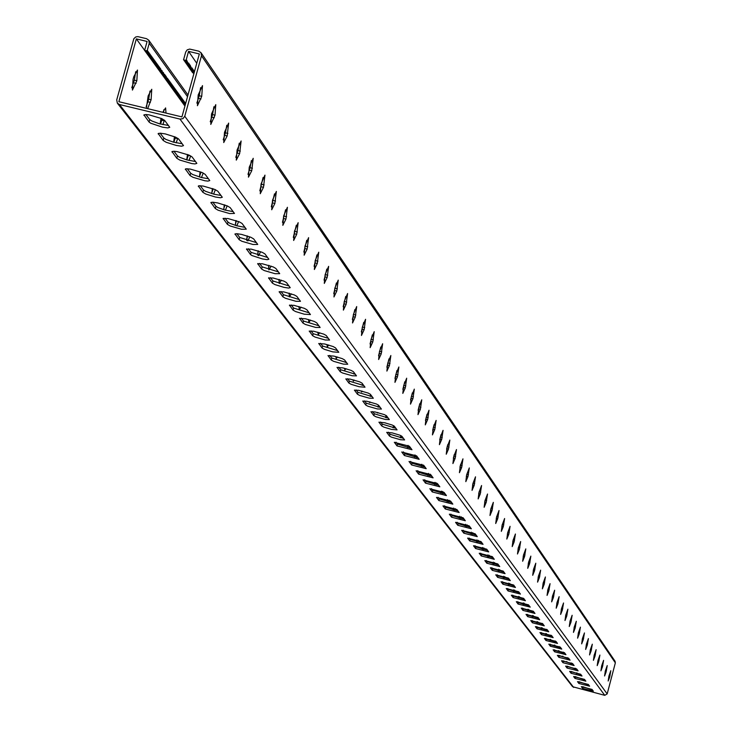 <?xml version="1.0" encoding="UTF-8"?>
<svg xmlns="http://www.w3.org/2000/svg" width="732" height="732" viewBox="0 0 732 732"><rect width="100%" height="100%" fill="white"/><g stroke="black" fill="none" stroke-linecap="round" stroke-linejoin="round"><path stroke-width="1.1" d="M146.675 52.695L146.748 53.537L149.822 53.775L149.95 55.129L150.545 54.772L150.664 56.117L151.259 55.76L151.387 57.114L151.982 56.757L152.1 58.102L152.695 57.746L152.814 59.091L153.409 58.734L153.528 60.079L154.123 59.722L154.242 61.067L154.836 60.71L154.955 62.046L155.55 61.689L155.669 63.034L156.255 62.678L156.374 64.013L156.968 63.657L157.087 64.992L157.673 64.636L157.792 65.971L158.377 65.615L158.496 66.941L159.082 66.585L159.201 67.92L159.786 67.564L159.905 68.89L160.491 68.534L161.305 70.83L161.891 70.473L162.705 72.77L163.291 72.413L164.105 74.701L164.682 74.344L164.801 75.661L165.377 75.305L165.496 76.622L166.073 76.265L166.878 78.544L167.463 78.178L167.573 79.495L168.15 79.138L168.259 80.447L168.836 80.09L168.955 81.408L169.531 81.042L169.641 82.359L170.217 81.993L170.327 83.302L170.904 82.945L171.014 84.253L171.59 83.896L171.7 85.205L172.276 84.839L172.386 86.147L172.953 85.79L173.063 87.09L173.64 86.733L173.749 88.032L174.317 87.675L174.426 88.975L175.003 88.618L175.113 89.917L175.68 89.551L175.79 90.85L176.357 90.494L176.467 91.793L177.034 91.427L177.144 92.726L177.711 92.369L177.821 93.659L178.379 93.303L178.489 94.593L179.056 94.227L179.166 95.526L179.733 95.16L179.834 96.45L180.401 96.093L180.511 97.383L181.069 97.017L181.179 98.308L181.737 97.942L181.847 99.232L182.405 98.875L182.515 100.156L183.073 99.799L183.183 101.08L183.741 100.714L183.851 101.995L184.409 101.638L184.51 102.919L185.068 102.553L185.178 103.834L185.626 103.541M145.952 51.698L146.025 52.539L149.108 52.777L149.227 54.131M145.229 50.7L145.302 51.542L148.386 51.78L148.505 53.134M117.413 103.239L572.607 686.707L604.76 695.336L179.999 119.096L182.945 118.639L184.766 116.26L201.492 55.778L201.035 52.731L198.784 51.158L189.625 49.071L187.172 49.877L185.718 52.009L183.54 59.859L186.029 60.454L188.554 51.359L199.342 53.939L181.929 116.91L118.868 101.711L136.344 38.888L147.105 41.459L144.579 50.545L147.663 50.782L147.782 52.137M184.72 105.243L184.94 106.049M184.061 104.328L184.125 105.097L185.132 105.335M183.393 103.404L183.458 104.182L185.324 104.63M182.735 102.489L182.799 103.267L185.178 103.834M182.067 101.574L182.131 102.343L184.51 102.919M181.399 100.65L181.463 101.428L183.851 101.995M180.731 99.726L180.795 100.504L183.183 101.08M180.063 98.802L180.127 99.579L182.515 100.156M179.395 97.878L179.459 98.655L181.847 99.232M178.718 96.953L178.782 97.731L181.179 98.308M178.05 96.02L178.114 96.807L180.511 97.383M177.373 95.096L177.437 95.874L179.834 96.45M176.705 94.163L176.769 94.95L179.166 95.526M176.028 93.229L176.092 94.016L178.489 94.593M175.351 92.296L175.415 93.083L177.821 93.659M174.674 91.363L174.738 92.15L177.144 92.726M173.996 90.42L174.06 91.216L176.467 91.793M173.31 89.487L173.383 90.274L175.79 90.85M172.633 88.545L172.697 89.341L175.113 89.917M171.947 87.602L172.02 88.398L174.426 88.975M171.27 86.66L171.334 87.456L173.749 88.032M170.583 85.717L170.657 86.513L173.063 87.09M169.897 84.766L169.97 85.571L172.386 86.147M169.211 83.823L169.284 84.619L171.7 85.205M168.525 82.872L168.598 83.677L171.014 84.253M167.838 81.92L167.903 82.725L170.327 83.302M167.152 80.968L167.216 81.774L169.641 82.359M166.457 80.017L166.53 80.822L168.955 81.408M165.771 79.065L165.835 79.87L168.259 80.447M165.075 78.104L165.148 78.91L167.573 79.495M164.38 77.144L164.453 77.958L166.878 78.544M163.684 76.192L163.758 76.997L166.191 77.583M162.989 75.231L163.062 76.037L165.496 76.622M162.294 74.261L162.367 75.076L164.801 75.661M161.598 73.301L161.662 74.115L164.105 74.701M160.894 72.331L160.967 73.154L163.41 73.731M160.198 71.37L160.262 72.184L162.705 72.77M159.494 70.4L159.567 71.214L162.01 71.8M158.789 69.43L158.862 70.245L161.305 70.83M158.085 68.46L158.158 69.275L160.61 69.86M157.38 67.481L157.453 68.305L159.905 68.89M156.675 66.511L156.749 67.335L159.201 67.92M155.971 65.532L156.044 66.356L158.496 66.941M155.257 64.553L155.33 65.377L157.792 65.971M154.553 63.574L154.626 64.407L157.087 64.992M153.839 62.595L153.912 63.419L156.374 64.013M153.125 61.607L153.208 62.44L155.669 63.034M152.421 60.628L152.494 61.461L154.955 62.046M151.707 59.64L151.78 60.472L154.242 61.067M150.984 58.651L151.066 59.484L153.528 60.079M150.27 57.663L150.344 58.496L152.814 59.091M149.557 56.675L149.63 57.508L152.1 58.102M148.834 55.678L148.916 56.52L151.387 57.114M148.12 54.69L148.193 55.531L150.664 56.117M147.397 53.692L147.471 54.534L149.95 55.129M179.999 119.096L119.417 104.502L117.321 103.121L116.727 99.872L133.837 38.723L135.722 36.957L137.845 36.627L146.546 38.686L148.742 40.178L149.246 43.289L147.059 51.139M145.897 114.531L149.758 119.59L151.89 121.018L159.393 123.772L168.452 125.465M160.134 133.178L163.831 138.028L165.917 139.419L173.292 142.109L182.213 143.783M424.688 479.744L425.969 481.427L438.688 485.243M431.468 488.628L432.694 490.239L445.276 494.009M417.762 470.667L419.088 472.405L431.953 476.276M410.67 461.38L412.052 463.191L425.063 467.108M403.414 451.882L404.851 453.758L418.018 457.729M395.994 442.165L397.485 444.114L410.808 448.13M388.399 432.209L389.946 434.232L403.433 438.312M380.622 422.025L382.232 424.121L395.884 428.257M372.661 411.585L374.327 413.772L388.152 417.963M364.499 400.898L366.229 403.167L380.228 407.413M356.136 389.946L357.939 392.306L372.112 396.607M347.572 378.719L349.438 381.171L363.795 385.535M338.779 367.208L340.719 369.752L355.267 374.18M329.766 355.395L331.788 358.04L346.52 362.541M320.515 343.281L322.62 346.035L337.553 350.591M311.027 330.846L313.204 333.71L328.348 338.34M301.282 318.081L303.551 321.055L318.896 325.758M291.272 304.97L293.633 308.062L309.188 312.839M280.987 291.492L283.44 294.712L299.223 299.562M270.41 277.648L272.972 280.997L288.975 285.928M259.54 263.41L262.202 266.887L278.444 271.901M248.358 248.761L251.131 252.384L267.61 257.481M236.857 233.682L239.739 237.461L256.465 242.649M225.008 218.173L228.018 222.107L229.885 223.324L236.683 225.758L244.991 227.377M212.811 202.188L215.94 206.287L217.852 207.54L224.751 210.02L233.188 211.649M200.239 185.718L203.505 189.991L205.454 191.281L214.101 194.245L221.018 195.453M187.282 168.744L190.686 173.2L192.681 174.518L201.465 177.547L208.483 178.754M173.923 151.24L177.464 155.889L179.505 157.243L186.751 159.878L195.554 161.543M592.408 689.901L582.645 686.671M588.684 684.942L578.829 681.666M458.022 510.991L445.724 507.303L444.58 505.812M451.717 502.591L439.282 498.867L438.093 497.312M464.198 519.208L452.037 515.566L450.93 514.129M470.237 527.25L458.205 523.654L457.152 522.273M476.157 535.129L464.253 531.578L463.237 530.243M481.958 542.851L470.173 539.338L469.194 538.057M487.631 550.409L475.974 546.941L475.031 545.697M493.194 557.821L481.665 554.389L480.75 553.191M498.648 565.077L487.238 561.682L486.359 560.538M503.991 572.195L492.7 568.837L491.858 567.739M509.234 579.168L498.053 575.855L497.238 574.794M514.376 586.012L503.305 582.736L502.518 581.711M519.418 592.728L508.447 589.48L507.706 588.501M524.359 599.307L513.507 596.095L512.784 595.153M529.218 605.767L518.457 602.592L517.771 601.686M533.976 612.108L523.325 608.96L522.657 608.091M538.651 618.33L528.101 615.219L527.461 614.386M543.245 624.442L532.786 621.358L532.173 620.553M547.746 630.444L537.389 627.388L536.803 626.619M552.166 636.328L541.909 633.308L541.341 632.567M556.512 642.12L546.346 639.128L545.807 638.414M560.785 647.802L550.711 644.837L550.189 644.16M564.976 653.383L554.993 650.455L554.499 649.796M569.103 658.873L558.726 655.341M573.156 664.263L562.89 660.786M577.136 669.57L566.971 666.138M581.052 674.776L570.987 671.409M584.895 679.9L574.94 676.578M143.884 115.153L145.805 114.521L149.09 114.878L161.562 118.538L164.682 120.441L169.751 127.313L167.829 127.917L162.541 127.176L150.746 123.241L149.081 122.052L143.957 114.887M158.139 133.764L160.034 133.169L165.286 133.91L175.552 137.122L178.599 138.979L183.512 145.622L181.609 146.208L176.394 145.467L166.21 142.292L163.163 140.443L158.204 133.526M423.059 479.89L437.443 483.587L439.822 486.807L425.512 483.138L423.078 479.826M429.849 488.766L444.077 492.416L446.41 495.564L432.246 491.931L429.867 488.702M416.124 470.822L430.654 474.556L433.097 477.85L418.622 474.135L416.142 470.758M409.023 461.544L423.718 465.314L426.216 468.69L411.576 464.939L409.042 461.48M401.758 452.056L416.627 455.871L419.18 459.321L404.375 455.524L401.777 451.983M394.319 442.348L409.362 446.2L411.979 449.741L397 445.898L394.347 442.265M386.716 432.402L392.224 432.887L399.818 435.165L401.932 436.309L404.604 439.923L400.642 439.758L391.565 437.178L389.461 436.043L386.734 432.328M378.929 422.227L384.492 422.703L392.178 425.018L394.319 426.17L397.064 429.885L391.519 429.41L383.87 427.113L381.738 425.951L378.947 422.144M370.95 411.805L375.013 411.942L384.355 414.614L386.523 415.794L389.333 419.592L385.288 419.454L375.992 416.801L373.823 415.62L370.968 411.723M362.779 401.127L366.888 401.255L376.34 403.963L378.536 405.171L381.418 409.06L377.328 408.932L367.922 406.242L365.726 405.043L362.798 401.035M354.398 390.193L358.552 390.302L368.123 393.047L370.355 394.274L373.311 398.263L369.175 398.144L359.659 395.426L357.426 394.2L354.425 390.092M345.815 378.975L350.015 379.075L359.705 381.857L361.974 383.111L365.003 387.201L359.211 386.761L351.186 384.337L348.917 383.092L345.843 378.874M337.013 367.473L342.896 367.903L351.067 370.383L353.373 371.664L356.475 375.864L352.248 375.763L342.494 372.972L340.197 371.691L337.04 367.373M327.991 355.679L333.929 356.1L342.219 358.616L344.552 359.915L347.737 364.225L343.464 364.143L333.591 361.315L331.248 360.016L328.018 355.569M318.722 343.583L324.733 343.985L333.124 346.538L335.503 347.874L338.779 352.293L332.786 351.882L324.45 349.356L322.071 348.029L318.759 343.464M309.215 331.157L313.607 331.212L323.8 334.14L326.216 335.503L329.574 340.051L325.2 339.996L315.071 337.077L312.656 335.723L309.252 331.038M299.461 318.411L305.61 318.795L314.229 321.421L316.682 322.812L320.131 327.478L315.712 327.433L305.445 324.486L302.993 323.096L299.498 318.283M289.433 305.317L293.925 305.326L304.393 308.346L306.891 309.773L310.432 314.568L304.238 314.193L295.563 311.548L293.065 310.13L289.469 305.18M279.139 291.858L283.677 291.858L294.291 294.923L296.826 296.378L300.468 301.3L295.938 301.3L285.407 298.253L282.863 296.808L279.176 291.72M268.553 278.023L273.146 278.004L283.897 281.115L286.487 282.607L290.229 287.676L288.509 288.06L283.879 287.328L274.967 284.602L272.386 283.119L268.589 277.876M257.664 263.804L262.321 263.767L273.219 266.924L275.845 268.452L279.697 273.658L275.067 273.695L264.243 270.556L261.617 269.047L257.71 263.648M246.474 249.182L251.177 249.118L262.239 252.33L264.911 253.885L268.873 259.256L267.116 259.668L262.376 258.936L251.945 255.541L250.536 254.571L246.519 249.017M234.954 234.13L236.729 233.682L241.569 234.414L250.93 237.305L253.656 238.897L257.737 244.424L252.988 244.497L241.853 241.267L239.135 239.684L234.999 233.956M223.095 218.63L227.917 218.529L239.291 221.842L242.063 223.47L246.272 229.162L241.468 229.262L230.168 225.978L227.396 224.349L223.141 218.447M210.88 202.673L212.692 202.178L217.66 202.92L227.304 205.912L230.132 207.586L234.469 213.451L229.601 213.57L218.136 210.23L215.318 208.565L210.935 202.48M198.29 186.23L199.095 185.745L203.24 186.074L214.961 189.496L217.834 191.217L222.299 197.265L220.469 197.768L215.464 197.027L205.747 194.017L202.865 192.306L198.345 186.029M185.315 169.284L186.129 168.781L190.329 169.101L202.224 172.578L205.161 174.344L209.773 180.575L207.915 181.106L204.786 180.749L192.974 177.3L190.036 175.552L185.379 169.065M171.938 151.799L173.813 151.231L177.016 151.588L189.094 155.129L192.095 156.941L196.844 163.373L194.968 163.931L191.793 163.575L179.798 160.07L176.805 158.268L172.002 151.57M583.011 687.156L582.672 688.437L593.341 691.145L592.051 689.425L581.336 686.634M582.672 688.437L581.327 686.653M589.626 686.195L588.308 684.447L577.502 681.629L578.866 683.459L589.626 686.195M445.724 507.303L445.285 508.969L459.147 512.528L456.914 509.509L443.006 505.876M445.285 508.969L442.997 505.931M439.282 498.867L438.834 500.542L452.843 504.138L450.564 501.054L436.51 497.385M438.834 500.542L436.492 497.44M452.037 515.566L451.598 517.213L465.314 520.736L463.127 517.78L449.366 514.184M451.598 517.213L449.357 514.239M458.205 523.654L457.775 525.283L471.353 528.769L469.212 525.878L455.597 522.328M457.775 525.283L455.579 522.383M464.253 531.578L463.823 533.189L477.264 536.638L475.169 533.811L461.691 530.297M463.823 533.189L461.682 530.343M470.173 539.338L469.752 540.93L483.047 544.343L480.997 541.579L467.666 538.093M469.752 540.93L467.647 538.148M475.974 546.941L475.562 548.515L488.72 551.901L486.716 549.183L473.513 545.743M475.562 548.515L473.503 545.788M481.665 554.389L481.244 555.945L494.283 559.294L492.316 556.64L479.24 553.227M481.244 555.945L479.231 553.273M487.238 561.682L486.826 563.228L499.727 566.55L497.797 563.942L484.858 560.566M486.826 563.228L484.849 560.611M492.7 568.837L492.288 570.365L505.071 573.659L503.177 571.106L490.367 567.758M492.288 570.365L490.349 567.803M498.053 575.855L497.65 577.365L510.305 580.622L508.447 578.124L495.756 574.812M497.65 577.365L495.747 574.849M503.305 582.736L502.902 584.228L515.438 587.457L513.617 585.005L501.054 581.73M502.902 584.228L501.045 581.766M520.443 594.082L518.686 591.758L506.242 588.51L508.054 590.962L520.443 594.082M513.507 596.095L513.114 597.568L525.411 600.734L523.664 598.373L511.329 595.162M513.114 597.568L511.32 595.198M530.224 607.121L528.541 604.87L516.325 601.686L518.073 604.046L530.224 607.121M534.982 613.453L533.326 611.247L521.23 608.091L522.941 610.406L534.982 613.453M528.101 615.219L527.717 616.655L539.685 619.73L538.029 617.506L526.034 614.377M527.717 616.655L526.034 614.413M532.786 621.358L532.411 622.776L544.26 625.833L542.641 623.646L530.764 620.553M532.411 622.776L530.755 620.58M537.389 627.388L537.023 628.797L548.735 631.762L547.17 629.676L535.394 626.61M537.023 628.797L535.385 626.638M541.909 633.308L541.543 634.708L553.154 637.645L551.617 635.596L539.951 632.558M541.543 634.708L539.942 632.585M546.346 639.128L545.99 640.509L557.5 643.428L555.991 641.415L544.416 638.396M545.99 640.509L544.416 638.423M561.764 649.101L560.282 647.125L548.808 644.142L550.345 646.21L561.764 649.101M565.955 654.683L564.491 652.743L553.127 649.778L554.636 651.809L565.955 654.683M570.072 660.163L568.636 658.251L557.363 655.314L558.855 657.318L570.072 660.163M574.117 665.544L572.708 663.668L561.536 660.758L562.99 662.725L574.117 665.544M578.088 670.841L576.706 669.002L565.626 666.111L567.062 668.042L578.088 670.841M582.004 676.048L580.641 674.236L569.652 671.372L571.061 673.266L582.004 676.048M585.847 681.163L584.511 679.388L573.614 676.542L574.995 678.408L585.847 681.163M136.344 38.888L144.634 50.334M144.835 50.599L145.275 51.203M145.558 51.606L145.997 52.21M146.281 52.603L146.72 53.207M147.004 53.601L147.443 54.205M147.727 54.598L148.166 55.193M148.45 55.586L148.88 56.19M149.163 56.584L149.602 57.178M149.886 57.572L150.316 58.167M150.6 58.56L151.03 59.155M151.314 59.548L151.744 60.143M152.036 60.536L152.457 61.131M152.75 61.515L153.171 62.11M153.455 62.504L153.885 63.089M154.168 63.483L154.598 64.068M154.882 64.462L155.303 65.047M155.587 65.441L156.017 66.026M156.3 66.42L156.721 67.005M157.005 67.39L157.426 67.975M157.709 68.369L158.13 68.945M158.414 69.339L158.835 69.924M159.119 70.309L159.539 70.885M159.814 71.279L160.235 71.855M160.518 72.248L160.939 72.825M161.223 73.209L161.635 73.786M161.918 74.179L162.339 74.746M162.614 75.14L163.035 75.716M163.309 76.101L163.73 76.668M164.005 77.061L164.425 77.629M164.7 78.013L165.112 78.589M165.395 78.974L165.807 79.541M166.091 79.925L166.503 80.502M166.777 80.877L167.189 81.453M167.472 81.838L167.875 82.405M168.159 82.78L168.57 83.347M168.845 83.732L169.257 84.299M169.531 84.683L169.943 85.241M170.217 85.626L170.629 86.193M170.904 86.568L171.306 87.135M171.581 87.511L171.993 88.078M172.267 88.453L172.67 89.011M172.944 89.396L173.356 89.954M173.63 90.338L174.033 90.896M174.308 91.271L174.71 91.829M174.985 92.205L175.387 92.763M175.662 93.138L176.064 93.696M176.339 94.071L176.741 94.629M177.016 95.004L177.419 95.553M177.684 95.938L178.086 96.487M178.361 96.862L178.764 97.411M179.029 97.795L179.431 98.344M179.706 98.719L180.099 99.268M180.374 99.644L180.767 100.183M181.042 100.568L181.435 101.108M181.71 101.483L182.103 102.032M182.378 102.407L182.771 102.947M183.046 103.322L183.439 103.862M183.705 104.237L184.098 104.777M184.373 105.152L184.757 105.692M147.663 108.647L151.103 99.799L151.762 89.267L148.166 95.892L146.354 108.336M133.068 79.349L132.419 90.082L136.829 80.758L137.479 70.025L133.8 76.714L133.068 79.349M575.672 677.329L575.828 676.734M576.606 673.797L576.871 672.79M161.049 118.31L160.134 123.973M162.897 124.65L164.407 120.149M165.999 113.067L165.606 107.915L162.76 112.289M174.463 136.664L173.64 142.2M176.165 142.85L177.748 138.266M187.474 154.461L186.733 159.869L188.49 154.873M189.03 160.473L190.677 155.898M200.101 171.727L199.452 176.998M201.51 177.556L203.203 173.036M212.362 188.49L211.795 193.614M213.634 194.126L215.364 189.68M224.267 204.759L223.8 209.745M225.392 210.194L227.167 205.848M235.841 220.552L235.466 225.401M236.811 225.795L238.632 221.558M247.096 235.905L246.83 240.618M247.892 240.938L249.768 236.829M258.048 250.82L257.911 255.413M258.643 255.633L260.601 251.68M268.69 265.323L268.854 269.852M268.946 269.879L271.124 266.119M279.057 279.432L279.258 283.549L281.372 280.164M289.149 293.157L289.378 296.89L291.345 293.834M298.985 306.516L299.232 309.874L301.053 307.138M308.565 319.527L308.831 322.519L310.505 320.094M317.908 332.2L318.191 334.844L319.719 332.721M327.012 344.543L327.305 346.858L328.705 345.01M335.897 356.575L336.198 358.579L337.452 356.996M337.141 350.052L337.004 350.546M345.815 361.599L345.586 362.441M344.571 368.306L344.873 369.999L345.989 368.69M354.279 372.863L353.968 374.025M353.034 379.743L353.327 381.152L354.306 380.082M362.532 383.861L362.148 385.316M361.297 390.906L361.59 392.032L362.432 391.199M370.593 394.585L370.145 396.332M369.376 401.804L369.651 402.655L370.346 402.051M378.462 405.08L377.95 407.074M377.282 412.436L377.52 413.022L378.078 412.628M386.112 415.456L385.59 417.56M385.023 422.822L385.599 422.968M387.594 417.899L387.731 417.405M393.578 425.649L393.047 427.799M394.996 428.147L395.207 427.36M400.862 435.622L400.34 437.791M402.225 438.148L402.518 437.086M407.989 445.376L407.477 447.563M409.289 447.92L409.655 446.593M414.953 454.929L414.458 457.097M416.206 457.454L416.645 455.899M421.76 464.262L421.284 466.421M422.968 466.778L423.453 465.085M572.113 663.32L571.912 664.043M570.914 663.832L571.125 662.927M575.938 668.572L575.736 669.313M574.757 669.103L574.968 668.197M568.215 657.977L568.023 658.681M566.989 661.673L566.605 662.14L566.495 661.554M566.998 658.471L567.218 657.565M564.253 652.56L564.07 653.228M563.036 656.284L562.588 656.86L562.496 656.137M563.018 653.017L563.237 652.102M560.218 647.061L560.053 647.683M559.019 650.794L558.516 651.489L558.424 650.638M558.973 647.463L559.193 646.557M556.091 641.552L555.963 642.028M554.929 645.203L554.371 646.027L554.28 645.029M554.865 641.818L555.085 640.912M550.766 639.521L550.153 640.463L550.071 639.329M550.684 636.062L550.903 635.175M546.539 633.729L545.852 634.809L545.788 633.528M546.429 630.215L546.648 629.346M542.229 627.836L541.607 629.017M541.415 628.962L541.433 627.626M542.092 624.25L542.311 623.408M537.837 621.843L537.251 623.069M536.94 622.978L537.004 621.605M537.691 618.174L537.901 617.387M533.372 615.731L532.795 617.003M532.393 616.884L532.493 615.484M533.207 611.989L533.39 611.321M528.833 609.509L528.257 610.817M527.772 610.68L527.9 609.244M528.65 605.684L528.779 605.19M524.203 603.177L523.627 604.522M523.078 604.367L523.224 602.894M519.482 596.717L518.915 598.108M518.293 597.934L518.466 596.424M514.678 590.138L514.12 591.566M513.425 591.374L513.617 589.827M509.783 583.431L509.225 584.905M508.475 584.694L508.676 583.102M504.796 576.596L504.238 578.106M503.424 577.887L503.643 576.249M499.718 569.633L499.151 571.17M498.272 570.942L498.519 569.258M494.539 562.524L493.972 564.107M493.039 563.86L493.295 562.139M489.251 555.277L488.683 556.896M487.686 556.631L487.969 554.874M483.861 547.884L483.303 549.54M482.242 549.265L482.544 547.454M478.371 540.344L477.804 542.028M476.688 541.744L476.999 539.896M472.762 532.658L472.204 534.36M471.024 534.067L471.353 532.173M467.043 524.807L466.485 526.537M465.241 526.226L465.598 524.304M461.206 516.792L460.648 518.54M459.348 518.229L459.714 516.261M455.24 508.612L454.691 510.378M453.328 510.058L453.712 508.045M449.155 500.258L448.615 502.042M447.188 501.704L447.591 499.663M442.942 491.73L442.403 493.514M440.911 493.176L441.231 491.565M436.583 483.029L436.062 484.804M434.506 484.456L434.954 482.342M430.096 474.144L429.583 475.892M427.964 475.535L428.43 473.403M149.959 91.043L148.678 99.223L146.162 106.662M135.658 71.745L134.368 80.163L131.769 87.767M162.22 118.84L160.518 124.074M163.812 109.736L163.611 112.49M175.552 137.131L173.823 142.255M201.035 172.084L199.452 176.558M213.213 188.792L211.804 192.745M225.035 205.024L223.791 208.464M236.518 220.78L235.448 223.736M247.681 236.088L246.766 238.568M258.533 250.975L257.783 252.998M269.083 265.442L268.488 267.024M279.35 279.523L278.919 280.667M289.341 293.212L289.067 293.944M346.108 361.983L345.971 362.486M354.535 373.21L354.306 374.07M362.77 384.172L362.45 385.371M370.813 394.877L370.401 396.378M378.664 405.327L378.179 407.12M386.313 415.593L385.773 417.597M393.752 425.75L393.194 427.827M401.026 435.696L400.45 437.818M408.127 445.44L407.541 447.572M415.062 454.975L414.477 457.107M421.852 464.298L421.33 466.174M434.726 483.33L434.991 482.361M428.101 474.858L428.495 473.43M186.029 60.454L186.614 60.097L188.106 63.437L188.691 63.071L188.792 64.425L189.378 64.059L189.487 65.413L190.064 65.047L191.537 68.36L192.123 68.003L192.223 69.348L192.8 68.982L192.909 70.327L193.486 69.961L193.587 71.297L194.163 70.94L194.273 72.276L191.802 71.69L191.738 70.858M188.554 51.359L196.762 63.263M185.553 62L185.626 62.842L188.106 63.437M184.857 61.003L184.931 61.845L187.419 62.44M184.171 60.015L184.235 60.857L186.724 61.451M193.102 72.807L193.852 73.804M192.415 71.837L192.479 72.66L194.062 73.035M191.052 69.879L191.116 70.711L193.587 71.297M190.375 68.9L190.439 69.732L192.909 70.327M189.689 67.92L189.753 68.753L192.223 69.348M189.002 66.932L189.066 67.774L191.537 68.36M188.316 65.953L188.38 66.786L190.86 67.381M187.621 64.965L187.694 65.807L190.174 66.392M186.935 63.977L187.008 64.819L189.487 65.413M186.248 62.989L186.312 63.83L188.792 64.425M210.24 121.75L212.573 114.595L213.89 106.744M196.844 103.084L199.26 95.746L200.595 87.648M223.214 139.83L225.465 132.849L226.774 125.245M235.786 157.343L237.973 150.536L239.254 143.188M247.983 174.335L250.097 167.701L251.36 160.583M259.814 190.814L263.099 177.464M271.307 206.799L274.5 193.852M282.461 222.327L285.562 209.773M293.294 237.406L296.314 225.236M303.826 252.055L306.754 240.27M314.074 266.292L316.91 254.901M324.038 280.136L326.783 269.12M333.737 293.605L336.391 282.973M343.171 306.708L345.742 296.451M352.367 319.454L354.837 309.59M361.324 331.88L363.703 322.382M370.053 343.967L372.341 334.863M378.563 355.752L380.759 347.032M386.862 367.226L388.957 358.9M394.96 378.417L396.954 370.493M402.856 389.314L404.759 381.802M410.57 399.947L412.363 392.855M418.109 410.313L419.793 403.661M425.466 420.415L427.04 414.23M432.667 430.26L434.113 424.578M439.703 439.85L441.012 434.717M446.593 449.173L447.746 444.663M453.346 458.205L454.307 454.481M460.016 466.815L460.675 464.298M604.76 695.336L607.185 693.909L615.347 662.844L615.054 661.216M211.557 113.899L215.775 104.649L215.007 115.18L210.789 124.431L211.557 113.899M198.189 94.986L202.49 85.617L201.73 96.34L197.43 105.71L198.189 94.986M227.158 135.969L223.736 142.557L224.514 132.227L228.649 123.095L227.158 135.969L224.77 135.393M239.638 153.619L236.28 160.134L237.077 149.996L241.121 140.974L239.638 153.619L237.278 153.052M251.735 170.73L248.45 177.171L249.255 167.216L253.217 158.304L251.735 170.73L249.411 170.172M263.474 187.337L260.253 193.715L261.068 183.924L264.957 175.122L263.474 187.337L261.187 186.788M274.875 203.459L271.709 209.764L272.533 200.147L276.348 191.445L274.875 203.459L272.615 202.91M285.938 219.115L282.836 225.346L283.659 215.894L287.411 207.293L285.938 219.115L283.714 218.566M296.689 234.322L293.651 240.48L294.474 231.193L298.153 222.693L296.689 234.322L294.493 233.782M307.138 249.1L304.155 255.194L304.988 246.062L308.602 237.653L307.138 249.1L304.97 248.569M317.295 263.465L314.367 269.504L315.208 260.51L318.749 252.201L317.295 263.465L315.163 262.944M327.177 277.446L324.294 283.412L325.145 274.573L328.631 266.357L327.177 277.446L325.072 276.934M336.793 291.043L333.966 296.954L334.808 288.243L338.239 280.127L336.793 291.043L334.716 290.54M346.145 304.283L343.372 310.13L344.223 301.557L347.59 293.523L346.145 304.283L344.095 303.78M355.258 317.176L352.531 322.968L353.382 314.522L356.694 306.58L355.258 317.176L353.236 316.682M364.143 329.729L361.462 335.466L362.313 327.149L365.57 319.289L364.143 329.729L362.139 329.244M372.789 341.963L370.154 347.645L371.005 339.447L374.217 331.669L372.789 341.963L370.813 341.478M381.216 353.895L378.627 359.513L379.487 351.442L382.635 343.747L381.216 353.895L379.268 353.41M389.442 365.524L386.889 371.087L387.75 363.127L390.851 355.514L389.442 365.524L387.512 365.048M397.458 376.861L394.951 382.369L395.811 374.528L398.867 366.997L397.458 376.861L395.555 376.394M405.281 387.933L402.81 393.386L403.671 385.654L406.681 378.197L405.281 387.933L403.405 387.466M412.921 398.73L410.487 404.137L411.347 396.506L414.312 389.131L412.921 398.73L411.064 398.272M420.369 409.28L417.981 414.632L418.832 407.102L421.76 399.8L420.369 409.28L418.539 408.822M427.653 419.573L425.292 424.871L426.152 417.45L429.025 410.222L427.653 419.573L425.841 419.125M434.762 429.629L432.438 434.881L433.298 427.561L436.135 420.397L434.762 429.629L432.969 429.19M441.707 439.456L439.42 444.663L440.28 437.434L443.07 430.343L441.707 439.456L439.932 439.017M448.496 449.064L446.245 454.215L447.096 447.078L449.851 440.06L448.496 449.064L446.74 448.625M455.13 458.452L452.916 463.557L453.767 456.512L456.484 449.558L455.13 458.452L453.401 458.022M461.627 467.629L459.431 472.689L460.291 465.735L462.963 458.845L461.627 467.629L459.925 467.208M467.968 476.605L465.817 481.629L466.659 474.757L469.303 467.931L467.968 476.605L466.302 476.193M606.096 671.994L607.231 665.58L605.346 670.933L604.577 675.975L606.096 671.994L605.144 671.756M609.683 677.063L610.808 670.704L608.942 676.02L608.173 681.016L609.683 677.063L608.74 676.826M601.695 665.763L600.917 670.851L602.454 666.843L603.598 660.365L601.695 665.763M597.971 660.502L597.193 665.635L598.749 661.6L599.892 655.067L597.971 660.502M594.192 655.149L593.414 660.337L594.979 656.275L596.132 649.677L594.192 655.149M590.34 649.705L589.562 654.939L591.145 650.849L592.307 644.187L590.34 649.705M586.423 644.169L585.646 649.458L587.247 645.331L588.409 638.606L586.423 644.169M582.443 638.533L581.656 643.867L583.276 639.713L584.447 632.933L582.443 638.533M578.39 632.805L577.603 638.185L579.241 634.004L580.421 627.15L578.39 632.805M574.263 626.967L573.467 632.402L575.132 628.184L576.313 621.276L574.263 626.967M570.063 621.02L569.267 626.519L570.942 622.264L572.14 615.283L570.063 621.02M565.79 614.971L564.985 620.526L566.687 616.243L567.886 609.189L565.79 614.971M561.435 608.814L560.63 614.423L562.341 610.104L563.548 602.985L561.435 608.814M556.997 602.537L556.192 608.201L557.921 603.854L559.138 596.662L556.997 602.537M552.477 596.15L551.663 601.869L553.429 597.486L554.646 590.221L552.477 596.15M547.875 589.635L547.06 595.418L548.835 590.999L550.061 583.66L547.875 589.635M543.181 582.992L542.366 588.839L544.169 584.383L545.395 576.972L543.181 582.992M538.395 576.23L537.581 582.141L539.402 577.649L540.637 570.155L538.395 576.23M533.527 569.331L532.704 575.306L534.543 570.777L535.797 563.21L533.527 569.331M528.55 562.304L527.726 568.343L529.593 563.777L530.846 556.119L528.55 562.304M523.481 555.131L522.657 561.243L524.551 556.64L525.805 548.899L523.481 555.131M518.311 547.82L517.487 553.996L519.4 549.357L520.662 541.534L518.311 547.82M513.041 540.353L512.208 546.603L514.148 541.918L515.419 534.012L513.041 540.353M507.66 532.74L506.818 539.063L508.786 534.342L510.067 526.345L507.66 532.74M502.161 524.972L501.329 531.359L503.314 526.601L504.604 518.512L502.161 524.972M496.552 517.039L495.71 523.508L497.733 518.704L499.023 510.524L496.552 517.039M490.824 508.941L489.983 515.484L492.032 510.634L493.331 502.362L490.824 508.941M484.977 500.67L484.136 507.285L486.204 502.399L487.521 494.027L484.977 500.67M479.002 492.215L478.161 498.913L480.256 493.99L481.574 485.517L479.002 492.215M472.899 483.578L472.048 490.367L474.18 485.389L475.507 476.825L472.899 483.578M187.52 96.688L149.246 43.289M573.687 687.43L119.417 104.502M144.259 114.695L144.039 115.473M149.758 119.59L149.081 122.052M172.276 151.396L172.084 152.1M177.464 155.889L176.805 158.268M185.635 168.891L185.452 169.568M190.686 173.2L190.036 175.552M198.601 185.864L198.418 186.504M203.505 189.991L202.865 192.306M211.164 202.325L210.999 202.938M215.94 206.287L215.318 208.565M223.37 218.301L223.205 218.877M228.018 222.107L227.396 224.349M235.219 233.81L235.063 234.368M239.739 237.461L239.135 239.684M246.73 248.871L246.583 249.411M251.131 252.384L250.536 254.571M257.911 263.511L257.774 264.023M262.202 266.887L261.617 269.047M268.781 277.748L268.653 278.242M272.972 280.997L272.386 283.119M279.359 291.592L279.231 292.059M283.44 294.712L282.863 296.808M289.652 305.052L289.524 305.509M293.633 308.062L293.065 310.13M303.551 321.055L302.993 323.096M313.204 333.71L312.656 335.723M322.62 346.035L322.071 348.029M331.788 358.04L331.248 360.016M340.719 369.752L340.197 371.691M349.438 381.171L348.917 383.092M357.939 392.306L357.426 394.2M366.229 403.167L365.726 405.043M374.327 413.772L373.823 415.62M382.232 424.121L381.738 425.951M389.946 434.232L389.461 436.043M397.485 444.114L397 445.898M404.851 453.758L404.375 455.524M412.052 463.191L411.576 464.939M419.088 472.405L418.622 474.135M425.969 481.427L425.512 483.138M432.694 490.239L432.246 491.931M158.487 133.334L158.286 134.075M163.831 138.028L163.163 140.443M136.097 83.375L133.636 82.789M136.829 80.758L134.368 80.163M150.38 102.379L147.965 101.803M151.103 99.799L148.678 99.223M164.224 120.798L161.836 120.222M177.647 138.641L175.296 138.074M190.659 155.953L188.344 155.394M201.785 172.386L200.998 172.203M387.31 417.862L385.801 417.487M395.07 427.872L393.304 427.433M402.38 437.599L400.624 437.16M409.517 447.106L407.788 446.676M416.508 456.393L414.797 455.972M423.343 465.488L421.65 465.067M607.185 693.909L184.766 116.26M615.347 662.844L201.492 55.778M198.537 98.381L201.007 98.966M199.26 95.746L201.73 96.34M211.859 117.175L214.293 117.76M212.573 114.595L215.007 115.18M225.465 132.849L227.862 133.425M237.973 150.536L240.325 151.112M250.097 167.701L252.412 168.259M261.855 184.345L264.142 184.903M273.274 200.513L275.525 201.053M284.364 216.205L286.587 216.745M295.133 231.449L297.329 231.98M305.601 246.263L307.76 246.794M315.776 260.674L317.917 261.196M325.676 274.692L327.78 275.205M335.311 288.326L337.388 288.829M344.69 301.602L346.739 302.096M353.821 314.522L355.844 315.016M362.715 327.113L364.719 327.607M371.38 339.383L373.357 339.868M379.835 351.342L381.784 351.817M388.07 362.999L389.991 363.475M396.103 374.372L398.007 374.839M403.945 385.471L405.821 385.929M411.594 396.296L413.452 396.753M419.061 406.864L420.9 407.321M426.353 417.194L428.174 417.643M433.481 427.278L435.275 427.717M440.444 437.132L442.22 437.571M447.243 446.758L449 447.197M453.895 456.173L455.633 456.603M460.401 465.378L462.112 465.799M466.76 474.382L468.453 474.803M575.343 677.109L574.995 678.408M571.408 671.958L571.061 673.266M567.41 666.715L567.062 668.042M563.347 661.389L562.99 662.725M559.202 655.973L558.855 657.318M554.993 650.455L554.636 651.809M550.711 644.837L550.345 646.21M523.325 608.96L522.941 610.406M518.457 602.592L518.073 604.046M508.447 589.48L508.054 590.962M579.204 682.169L578.866 683.459M575.443 668.371L574.959 668.252M572.095 663.366L571.079 663.11M568.169 658.15L567.135 657.885M564.18 652.834L563.128 652.569M560.117 647.436L559.047 647.161M555.991 641.946L554.902 641.662M442.119 491.392L441.332 491.19M436.565 483.083L434.909 482.672M430.023 474.382L428.348 473.961M609.088 675.462L610.04 675.7M605.492 670.375L606.462 670.622M601.484 666.596L602.454 666.843M601.841 665.205L602.82 665.452M597.76 661.353L598.749 661.6M598.117 659.944L599.124 660.2M593.972 656.018L594.979 656.275M594.338 654.6L595.354 654.856M590.12 650.583L591.145 650.849M590.486 649.165L591.52 649.421M586.204 645.066L587.247 645.331M586.57 643.629L587.622 643.895M582.214 639.448L583.276 639.713M582.59 637.993L583.66 638.267M578.161 633.729L579.241 634.004M578.536 632.265L579.625 632.539M574.025 627.91L575.132 628.184M574.41 626.436L575.517 626.711M569.825 621.98L570.942 622.264M570.201 620.498L571.335 620.782M565.543 615.951L566.687 616.243M565.928 614.45L567.08 614.743M561.179 609.811L562.341 610.104M561.572 608.292L562.743 608.594M556.741 603.552L557.921 603.854M557.134 602.024L558.333 602.326M552.221 597.184L553.429 597.486M552.614 595.638L553.831 595.939M547.609 590.687L548.835 590.999M548.003 589.132L549.247 589.443M542.915 584.072L544.169 584.383M543.318 582.498L544.581 582.818M538.121 577.328L539.402 577.649M538.532 575.736L539.823 576.066M533.244 570.457L534.543 570.777M533.655 568.846L534.973 569.176M528.266 563.448L529.593 563.777M528.678 561.828L530.023 562.158M523.188 556.293L524.551 556.64M523.609 554.664L524.981 555.002M518.018 549.009L519.4 549.357M518.439 547.353L519.839 547.701M512.739 541.57L514.148 541.918M513.159 539.896L514.587 540.262M507.349 533.976L508.786 534.342M507.779 532.292L509.234 532.658M501.85 526.235L503.314 526.601M502.28 524.533L503.762 524.908M496.232 518.329L497.733 518.704M496.671 516.609L498.19 516.984M490.495 510.259L492.032 510.634M490.943 508.52L492.49 508.905M484.639 502.015L486.204 502.399M485.087 500.258L486.67 500.651M478.664 493.588L480.256 493.99M479.112 491.812L480.732 492.215M472.552 484.987L474.18 485.389M473.009 483.193L474.656 483.605M187.987 95.023L148.742 40.178M615.09 661.271L201.035 52.731"/></g></svg>
